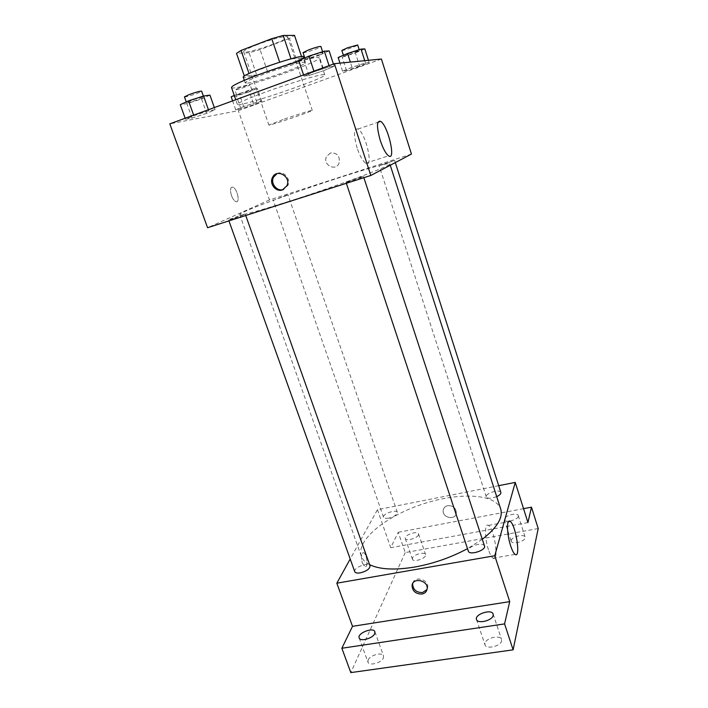 <?xml version="1.0" encoding="UTF-8"?>
<svg xmlns="http://www.w3.org/2000/svg" width="708" height="708" viewBox="0 0 708 708"><rect width="100%" height="100%" fill="white"/><g stroke="black" fill="none" stroke-linecap="round" stroke-linejoin="round"><path stroke-width="0.53" stroke-dasharray="3.54 2.66" d="M282.917 119.581L268.881 125.059C268.367 126.236 313.387 110.997 312.263 110.377C312.679 109.731 296.448 114.802 282.917 119.581M257.393 44.56C248.358 48.1 243.782 50.48 243.685 51.711C243.915 55.082 289.59 39.621 287.722 36.807C287.775 35.028 270.996 39.276 257.393 44.56M289.457 38.418L260.048 49.622L249.083 52.737L256.703 74.977L267.58 71.765L296.935 60.853L289.457 38.418L294.519 35.4M249.083 52.737L236.516 53.357M256.703 74.977L244.349 76.057M249.039 73.561L279.669 62.162M249.074 73.667L244.428 76.305M296.935 60.853L302.059 58.1L301.555 56.578M279.687 62.233L291.041 58.906L302.059 58.1M303.564 56.852C305.591 59.251 256.889 76.57 245.649 77.499L243.278 77.26M247.588 83.102C258.747 81.986 307.414 64.747 305.458 62.543C305.776 60.702 282.935 66.995 264.181 74.021C251.791 78.694 245.472 81.668 245.234 82.925L247.588 83.102M267.58 71.765L260.048 49.622M231.498 87.491C231.87 92.35 321.795 61.915 319.14 57.826C318.432 56.737 311.741 57.941 299.059 61.419M264.925 92.297C246.959 98.925 237.782 102.97 237.392 104.412C237.419 108.271 327.061 77.924 324.733 74.853C325.485 72.658 292.386 82.217 264.925 92.297M253.791 104.642L240.915 108.855L235.729 109.837L243.649 106.51L256.818 102.209L261.774 101.315L253.791 104.642L240.915 108.855L235.729 109.837L243.649 106.51L256.818 102.209L261.774 101.315L253.791 104.642L249.358 91.792L236.437 95.987L231.18 96.801M359.691 66.402L346.566 70.685L342.592 71.189L352.018 67.304L365.452 62.923L369.151 62.525L346.566 70.685L342.592 71.189L352.018 67.304L365.452 62.923L369.151 62.525L359.691 66.402L355.363 52.923L342.194 57.189L338.15 57.507M381.408 59.03L238.339 110.678L169.796 123.847M206.665 113.324L192.08 118.077L185.54 119.316L193.85 115.687L208.816 110.82L215.082 109.696L206.665 113.324L192.08 118.077L185.54 119.316L193.85 115.687L208.816 110.82L215.082 109.696L206.665 113.324L201.55 98.934L186.912 103.66L180.274 104.687M323.91 70.605L309.007 75.446L303.944 76.092L314.122 71.756L329.432 66.791L334.149 66.287L323.91 70.605L309.007 75.446L303.944 76.092L314.122 71.756L329.432 66.791L334.149 66.287L323.91 70.605L318.927 55.428L303.953 60.242L298.803 60.649M411.454 154.07L269.456 199.939L238.339 110.678M269.456 199.939L207.568 227.719M231.463 195.532C232.72 198.815 234.171 200.833 235.826 201.603C240.481 203.603 237.357 188.496 232.844 187.16C230.304 187.045 229.843 189.841 231.463 195.532C232.72 198.815 234.171 200.833 235.826 201.603C240.481 203.594 237.357 188.496 232.852 187.16C230.312 187.045 229.852 189.833 231.472 195.532M288.714 201.426C257.641 211.258 241.322 215.674 239.755 214.666C237.463 210.807 389.303 159.415 389.825 163.875C393.188 165.017 337.344 185.947 288.714 201.426M384.886 163.964L379.081 165.566L394.595 160.371L384.886 163.964M277.872 198.479L287.961 194.744L277.872 198.479M233.605 218.622L228.604 219.967C228.073 219.622 245.499 213.648 245.295 214.25L233.605 218.622M357.177 178.106L346.026 182.283C345.743 182.956 364.08 176.788 363.461 176.425L357.177 178.106M330.424 153.008L326.592 156.397C322.228 164.486 335.415 171.894 338.999 163.344C340.265 156.149 337.406 152.707 330.424 153.008L326.583 156.397C322.22 164.486 335.415 171.894 338.99 163.344C340.265 156.149 337.406 152.707 330.424 153.008M277.005 173.628C283.297 170.194 291.245 178.735 287.917 185.354L283.563 189.425M357.159 148.096C353.398 134.502 353.673 128.148 357.983 129.042C365.886 133.21 373.948 168.831 365.691 163.229C362.744 161.088 359.903 156.043 357.159 148.096M369.594 564.657C365.301 562.453 362.54 559.639 361.328 556.214C355.92 540.408 385.418 516.548 421.481 504.477C457.465 492.157 495.388 493.202 500.698 509.043M482.29 539.257L467.492 548.665M484.484 545.974C483.714 544.399 481.449 543.894 477.679 544.47C471.51 546.001 468.386 548.231 468.307 551.134M388.719 518.106C385.798 518.601 384.072 518.318 383.541 517.247C382.072 514.035 396.533 508.937 397.356 512.362C397.144 514.707 394.267 516.628 388.719 518.106M354.743 571.675C352.947 567.719 368.939 561.701 370.045 565.913M496.706 496.627L492.511 497.954C489.007 498.538 486.936 498.184 486.29 496.901C484.794 493.414 500.034 488.75 500.857 492.441M498.697 485.679L377.452 509.689L350.203 559.01M538.204 528.557L405.233 552.576L398.215 532.283L390.719 547.718L377.452 509.689M405.233 552.576L350.814 672.6M362.399 563.081L364.797 566.612C368.417 568.418 367.151 553.789 363.611 552.647C361.16 553.09 360.761 556.568 362.399 563.081L364.797 566.612C368.425 568.418 367.151 553.789 363.611 552.647C361.169 553.09 360.761 556.568 362.399 563.081M527.938 522.557L390.719 547.718M447.757 505.662C445.173 506.282 443.651 507.813 443.208 510.264C441.854 517.875 455.713 520.716 456.333 512.928C455.961 507.955 453.102 505.53 447.757 505.662C445.173 506.282 443.651 507.813 443.199 510.264C441.854 517.875 455.713 520.716 456.333 512.928C455.961 507.955 453.102 505.53 447.757 505.662M412.782 583.339C414.401 575.427 428.995 579.365 427.712 587.392L427.03 589.543M488.458 549.727C484.458 537.991 484.573 522.336 488.476 525.425C494.494 528.513 499.361 562.745 493.034 558.196C491.511 557.125 489.989 554.302 488.458 549.727M418.428 534.929C417.216 538.399 405.888 541.434 405.277 538.469C403.799 535.16 417.667 530.345 418.534 533.859L418.428 534.929M518.291 516.344C517.725 519.999 504.954 523.106 504.308 519.76C502.813 516.185 517.424 511.813 518.283 515.583L518.291 516.344M523.548 508.671L398.215 532.283M511.203 540.408L511.211 541.257C511.911 544.753 524.637 541.726 525.15 537.921L525.132 537.124C524.389 533.637 511.831 536.611 511.203 540.408M484.936 643.262L484.971 644.784C486.095 649.687 500.786 646.236 501.583 640.864L501.538 639.43C500.361 634.554 485.909 637.908 484.936 643.262M368.107 660.077L367.948 662.113C369.001 666.317 381.754 662.83 383.417 657.874L383.55 655.927C382.47 651.749 369.921 655.13 368.107 660.077M412.507 557.992L412.401 559.161C413.074 562.258 424.358 559.276 425.517 555.674L425.596 554.568C424.897 551.479 413.773 554.399 412.507 557.992M329.131 50.905L318.927 55.428M311.113 55.959L305.095 58.808C305.015 59.897 323.636 53.525 322.936 52.702C321.742 52.498 317.795 53.578 311.113 55.959M309.007 75.446L303.953 60.242M303.944 76.092L303.564 74.96M314.122 71.756L313.927 71.172M329.432 66.791L329.052 65.64M334.149 66.287L333.424 64.047M303.042 52.622C302.989 53.79 321.636 47.401 320.91 46.507M364.806 48.896L355.363 52.923M349.239 53.348L343.61 55.914C343.495 56.782 360.009 51.082 359.425 50.454L349.239 53.348M346.566 70.685L342.194 57.189M342.592 71.189L339.982 63.136M352.018 67.304L350.345 62.109M365.452 62.923L364.735 60.684M369.151 62.525L368.443 60.313M341.84 50.436C341.734 51.365 358.275 45.657 357.673 44.967M209.931 95.12L201.55 98.934M191.364 100.456L186.558 102.731C186.496 103.713 204.408 97.775 203.718 97.04C202.293 96.907 198.169 98.049 191.364 100.456M192.08 118.077L186.912 103.66M185.54 119.316L185.151 118.236M193.85 115.687L193.656 115.13M208.816 110.82L208.435 109.731M215.082 109.696L214.329 107.572M184.452 96.863C184.416 97.916 202.355 91.978 201.638 91.182M234.268 95.438L252.287 89.04L257.323 88.323L249.358 91.792M241.286 92.996L236.676 95.102C236.578 95.899 252.455 90.562 251.88 89.996L241.286 92.996M240.915 108.855L236.437 95.987M235.729 109.837L232.605 100.89M243.649 106.51L239.074 93.332M256.818 102.209L252.287 89.04M261.774 101.315L257.323 88.323M239.463 87.73L234.861 89.872C234.782 90.73 250.676 85.394 250.074 84.765L239.463 87.73M243.685 51.711L268.881 125.059M287.722 36.807L312.263 110.377M305.458 62.543L304.051 58.304M245.234 82.925L244.34 80.331M324.733 74.853L319.14 57.826M237.392 104.412L235.764 99.74M287.917 185.354L286.89 185.797M365.691 163.229L388.524 155.804M357.983 129.042L377.93 122.289M390.258 165.238L389.825 163.875M361.328 556.214L239.755 214.666M346.026 182.283L346.362 183.301M363.461 176.425L363.877 177.699M397.356 512.362L287.961 194.744M383.541 517.247L273.102 199.798M245.738 215.498L245.295 214.25M228.932 220.878L228.604 219.967M395.303 162.575L394.595 160.371M486.29 496.901L379.081 165.566M427.712 587.392L427.145 588.87M493.034 558.196L515.079 554.373M488.476 525.425L508.415 521.734M405.277 538.469L412.401 559.161M418.534 533.859L425.596 554.568M359.168 637.926L367.948 662.113M374.868 631.74L383.55 655.927M476.502 619.482L484.971 644.784M493.157 614.093L501.538 639.43M504.308 519.76L511.211 541.257M518.283 515.583L525.132 537.124M322.936 52.702L322.618 51.719M305.095 58.808L304.812 57.968M359.425 50.454L359.186 49.702M343.61 55.914L343.398 55.251M203.718 97.04L203.382 96.093M186.558 102.731L186.266 101.925M251.88 89.996L250.074 84.765M236.676 95.102L234.861 89.872"/><path stroke-width="1.06" d="M291.015 58.826L283.2 35.471L294.519 35.4L301.555 56.578M249.039 73.561L241.083 50.436L236.516 53.357L244.349 76.057M241.083 50.436L271.748 38.675L283.2 35.471M279.669 62.162L271.748 38.675M244.34 80.331L243.278 77.26C240.269 74.614 304.351 52.923 303.564 56.852L304.051 58.304M299.059 61.419C286.306 65.021 272.916 69.411 258.871 74.597C240.888 81.393 231.764 85.695 231.498 87.491L235.764 99.74M370.824 175.469L207.568 227.719L169.796 123.847L334.388 63.685L381.408 59.03L411.454 154.07L370.824 175.469L334.388 63.685M380.267 140.441C376.479 126.723 376.612 120.36 380.656 121.36C388.117 125.741 396.338 161.619 388.524 155.804C385.727 153.592 382.975 148.468 380.267 140.441M282.395 189.93C276.014 192.355 269.111 183.841 272.43 177.619C276.483 168.07 291.448 176.504 286.89 185.797L282.395 189.93M283.563 189.425L283.43 189.47C277.067 191.903 270.182 183.407 273.492 177.204L277.005 173.628M467.492 548.665C451.014 557.506 433.438 563.63 414.764 567.037C394.666 570.303 379.612 569.515 369.594 564.657M390.258 165.238L500.698 509.043C503.193 517.672 497.06 527.743 482.29 539.257M346.362 183.301L468.307 551.134C469.36 555.727 486.369 550.302 484.484 545.974L363.877 177.699M245.738 215.498L370.045 565.913C369.85 568.887 366.594 571.206 360.248 572.869C357.186 573.338 355.354 572.94 354.743 571.675L228.932 220.878M395.303 162.575L500.857 492.441C501.087 493.786 499.706 495.184 496.706 496.627M350.203 559.01L336.831 583.197L494.759 555.736L515.247 482.405L498.697 485.679M504.583 623.898L513.114 649.838L350.814 672.6L341.858 648.254L504.583 623.898L509.716 601.632L494.759 555.736M336.831 583.197L352.513 626.332L341.858 648.254M513.114 649.838L538.204 528.557L531.478 507.176L523.548 508.671M515.247 482.405L527.938 522.557L531.478 507.176M510.645 545.815C506.689 533.974 506.477 518.256 510.167 521.407C515.831 524.593 521.053 559.028 515.079 554.373C513.645 553.275 512.167 550.426 510.645 545.815M352.513 626.332L509.716 601.632M421.924 594.056C415.746 594.03 412.445 591.18 412.047 585.525C412.737 576.914 428.464 580.356 427.145 588.87C426.676 591.693 424.933 593.419 421.924 594.056M427.03 589.543L422.499 592.569C416.339 592.543 413.056 589.711 412.649 584.065L412.782 583.339M374.709 633.616C372.957 638.404 360.151 641.944 359.168 637.926C357.071 633.217 373.497 626.766 374.868 631.74L374.709 633.616M493.184 615.464C492.308 620.642 477.546 624.173 476.502 619.482C474.342 614.279 491.759 608.632 493.157 614.093L493.184 615.464M303.564 74.96L298.803 60.649L308.954 56.109L324.317 51.171L329.131 50.905L333.424 64.047M313.927 71.172L308.954 56.109M329.052 65.64L324.317 51.171M322.618 51.719L320.91 46.507C319.689 46.25 315.741 47.321 309.051 49.719L303.042 52.622L304.812 57.968M339.982 63.136L338.15 57.507L347.557 53.463L361.036 49.109L364.806 48.896L368.443 60.313M350.345 62.109L347.557 53.463M364.735 60.684L361.036 49.109M359.186 49.702L357.673 44.967L347.46 47.825L341.84 50.436L343.398 55.251M185.151 118.236L180.274 104.687L188.549 100.872L203.577 96.031L209.931 95.12L214.329 107.572M193.656 115.13L188.549 100.872M208.435 109.731L203.577 96.031M203.382 96.093L201.638 91.182C200.196 91.005 196.063 92.12 189.248 94.545L184.452 96.863L186.266 101.925M232.605 100.89L231.18 96.801L234.268 95.438M273.492 177.204L272.43 177.619M377.93 122.289L380.656 121.36M412.649 584.065L412.047 585.525M508.415 521.734L510.167 521.407"/></g></svg>
